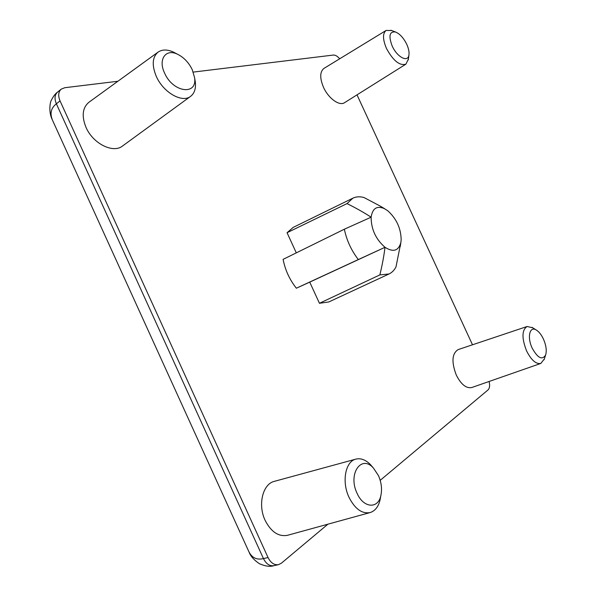 <?xml version="1.0" encoding="UTF-8"?>
<svg xmlns="http://www.w3.org/2000/svg" width="596" height="596" viewBox="0 0 596 596"><rect width="100%" height="100%" fill="white"/><g stroke="black" fill="none" stroke-linecap="round" stroke-linejoin="round"><path stroke-width="0.89" d="M380.203 480.339L488.05 389.911C489.666 388.279 490.024 385.463 489.115 381.47M327.912 524.182L281.431 563.16L278.481 564.65C274.235 565.269 270.748 562.892 268.036 557.528L60.047 100.903C57.931 95.747 58.334 91.829 61.254 89.139L64.77 87.716L117.889 81.257M193.238 72.094L333.35 55.056C335.332 54.944 337.448 56.188 339.69 58.795M357.011 94.861L472.501 344.793M293.239 227.367L287.048 232.716L347.021 203.601L352.862 198.177L293.239 227.367M296.294 252.868L287.048 232.716M319.441 303.282L379.875 274.905L389.024 273.974L328.828 301.949L319.441 303.282L309.734 282.124L296.354 288.218C289.574 279.606 285.156 269.988 283.107 259.357L344.354 229.207L371.122 217.19C363.858 212.474 355.819 207.944 347.021 203.601M355.879 459.114L274.398 481.337C262.843 483.848 257.561 504.618 265.123 520.345C271.106 531.967 278.593 536.951 287.585 535.283L370.086 512.575C361.966 514.005 354.948 508.924 349.025 497.332C341.493 481.657 345.457 461.319 355.879 459.114C360.803 457.952 365.668 459.784 370.466 464.619L372.642 467.145M544.327 358.963L540.803 363.441L471.749 387.534C466.266 388.629 461.118 384.495 456.305 375.115C451.336 361.988 451.954 353.48 458.175 349.591L527.095 326.496L532.735 327.8M194.81 79.022L195.346 82.129C196.01 88.625 194.438 93.363 190.623 96.336L122.523 146.013C113.225 153.634 93.05 143.763 86.047 127.447C81.481 116.168 82.434 107.772 88.916 102.266L158.082 52.105C162.157 49.364 167.245 49.334 173.339 52.031L176.178 53.521M386.119 30.433L323.986 68.384C319.821 71.729 319.665 78.054 323.516 87.344C328.456 98.474 339.467 106.326 344.577 102.661L405.876 64.174C399.633 65.962 393.166 60.725 386.476 48.462C382.662 39.41 382.543 33.406 386.119 30.433L391.706 30.538M52.686 120.63L248.659 551.218C251.721 557.752 256.652 560.21 263.462 558.594L56.374 103.808C50.869 108.122 49.639 113.732 52.694 120.63M379.875 274.905C382.26 264.996 383.973 255.796 385.009 247.295C393.256 252.51 398.538 250.916 400.847 242.498L401.168 239.957C400.974 228.35 396.467 218.59 387.646 210.664L379.712 205.814L363.992 197.522C359.857 196.382 356.147 196.605 352.862 198.177M389.024 273.974C391.974 272.581 394.291 270.219 395.99 266.904L400.877 242.378M296.354 288.218L358.323 259.551C351.312 250.432 346.656 240.315 344.354 229.207M384.763 208.786C377.082 205.367 372.537 208.168 371.122 217.19C371.144 229.169 375.771 239.212 385.009 247.295L358.323 259.551M379.712 205.814L384.562 208.675M385.009 247.295L309.734 282.124M380.635 496.811L380.024 500.148C378.304 506.891 374.988 511.033 370.086 512.575M357.079 493.302C363.478 508.194 378.132 509.193 380.859 495.589C382.237 489.107 381.433 482.44 378.453 475.601L373.439 468.069C361.34 454.204 347.647 474.014 357.079 493.302M540.803 363.441C536.013 364.312 531.289 360.163 526.618 350.984C521.634 338.2 521.791 330.035 527.095 326.496M532.228 348.235C537.763 358.092 542.218 360.364 545.601 355.067C546.897 350.716 546.167 345.36 543.396 338.99C541.332 334.647 538.955 331.659 536.273 330.013C529.673 325.721 526.916 337.321 532.228 348.235M190.623 96.336C182.302 103.25 163.334 92.603 156.301 76.4C151.697 65.21 152.285 57.112 158.082 52.105M192.262 69.717C188.776 62.543 183.859 57.38 177.519 54.229C165.882 48.373 157.888 59.287 164.548 72.995C172.989 92.738 197.619 95.762 194.549 77.547L192.262 69.717M408.402 59.086L405.876 64.174M406.748 44.313C403.574 37.92 399.842 33.823 395.535 32.005C389.501 31.238 388.391 35.909 392.19 46.034C397.107 57.194 408.059 62.833 408.938 54.951C409.355 52.001 408.625 48.462 406.748 44.313M52.135 119.416C48.455 111.787 50.004 101.879 51.539 99.882C53.379 96.217 55.398 93.617 57.596 92.075C54.668 94.764 54.258 98.683 56.374 103.808L60.047 100.903M249.173 552.35C250.618 556.254 254.023 560.039 259.387 563.697C265.272 566.274 270.115 566.938 273.899 565.678C269.653 566.297 266.174 563.935 263.462 558.594L268.036 557.528M57.596 92.067L61.254 89.139M273.907 565.678L278.481 564.65M400.847 242.498L400.251 246.52M380.859 495.589L380.024 500.148M373.439 468.069L370.466 464.619M545.601 355.067L544.059 359.768M536.273 330.013L532.005 327.338M177.519 54.229L173.339 52.031M194.549 77.547L195.346 82.129M395.535 32.005L390.924 30.232M408.938 54.951L408.297 59.928"/></g></svg>
